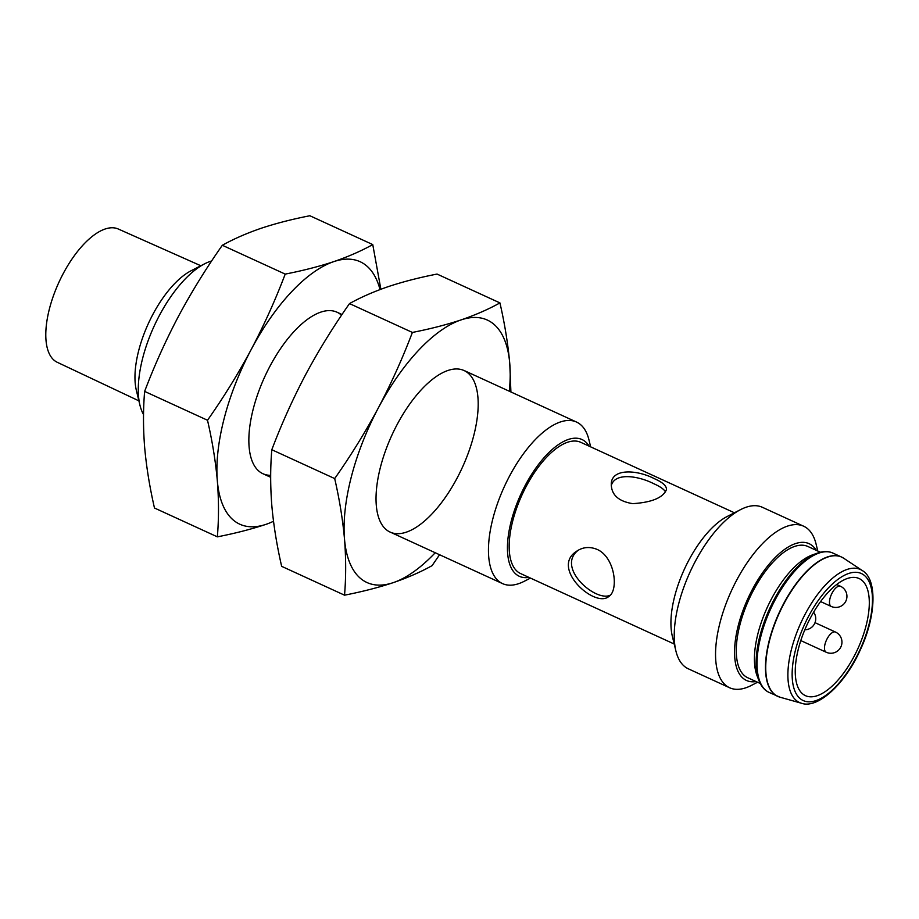 <?xml version="1.0" encoding="UTF-8"?>
<svg xmlns="http://www.w3.org/2000/svg" width="919" height="919" viewBox="0 0 919 919"><rect width="100%" height="100%" fill="white"/><g stroke="black" fill="none" stroke-linecap="round" stroke-linejoin="round"><path stroke-width="1.38" d="M654.271 478.638C637.763 469.977 612.18 467.932 611.273 483.497C611.089 494.606 618.257 501.326 632.754 503.646C651.904 502.406 663.15 497.707 666.47 489.54C666.608 485.864 662.542 482.234 654.271 478.638M611.215 485.91C614.501 472.113 638.257 475.778 653.719 483.681C660.129 486.53 664.069 489.287 665.54 491.975M610.319 595.144C596.19 602.508 556.144 568.206 577.775 550.607M810.558 617.671A64.41 28.098 -65.4 0 1 859.127 578.545A64.41 28.098 -65.4 0 1 857.818 648.803A64.41 28.098 -65.4 0 1 805.423 695.649A64.41 28.098 -65.4 0 1 810.558 617.671M138.884 400.845L57.231 362.281A73.302 31.97 -65.4 0 1 63.204 273.621A73.302 31.97 -65.4 0 1 118.344 229.038L200.836 265.752M143.536 414.561A88.844 38.759 -65.4 0 1 139.906 405.049L136.345 390.311A75.22 32.808 -65.4 0 1 152.853 314.447A75.22 32.808 -65.4 0 1 191.198 270.703L204.696 263.776A88.844 38.759 -65.4 0 1 211.646 260.962M139.906 405.049A88.844 38.759 -65.4 0 1 159.412 315.447A88.844 38.759 -65.4 0 1 204.696 263.776M530.458 578.097L524.209 581.302A88.844 38.759 -65.4 0 1 502.486 583.588A88.844 38.759 -65.4 0 1 509.563 476.042A88.844 38.759 -65.4 0 1 576.569 422.074A88.844 38.759 -65.4 0 1 588.999 440.029L590.653 446.852M528.965 577.408A75.22 32.808 -65.4 0 1 525.3 485.255A75.22 32.808 -65.4 0 1 589.148 446.174M674.213 644.024L520.579 573.559A72.187 31.487 -65.4 0 1 526.323 486.174A72.187 31.487 -65.4 0 1 580.762 442.326L734.396 512.779M757.566 682.243L751.305 685.448A88.844 38.759 -65.4 0 1 729.594 687.745L688.297 668.802A88.844 38.759 -65.4 0 1 675.867 650.847L672.306 636.109A75.22 32.808 -65.4 0 1 688.813 560.245A75.22 32.808 -65.4 0 1 727.159 516.501L740.657 509.574A88.844 38.759 -65.4 0 1 762.368 507.288L803.665 526.219A88.844 38.759 -65.4 0 1 816.106 544.174L817.749 551.009M675.867 650.847A88.844 38.759 -65.4 0 1 695.373 561.256A88.844 38.759 -65.4 0 1 740.657 509.574M729.594 687.745A88.844 38.759 -65.4 0 1 736.659 580.188A88.844 38.759 -65.4 0 1 803.665 526.219M756.061 681.553A75.22 32.808 -65.4 0 1 752.408 589.412A75.22 32.808 -65.4 0 1 816.256 550.32M760.231 683.472L747.687 677.717A72.187 31.487 -65.4 0 1 753.431 590.331A72.187 31.487 -65.4 0 1 807.87 546.483L820.414 552.227M597.109 549.401C589.607 546.38 582.726 547.035 576.466 551.354C550.217 568.114 594.938 608.516 608.78 596.511C618.958 590.538 615.041 557.178 597.109 549.401M758.887 680.474L757.026 675.626A72.187 31.487 -65.4 0 1 771.592 598.66A72.187 31.487 -65.4 0 1 812.385 554.927L817.278 553.169A76.139 33.21 -65.4 0 0 774.257 599.291A76.139 33.21 -65.4 0 0 758.887 680.474C761.254 686.447 764.665 690.433 769.134 692.432A76.633 33.429 -65.4 0 1 775.234 599.67A76.633 33.429 -65.4 0 1 833.016 553.123L841.471 557.006A76.633 33.429 -65.4 0 1 842.608 557.58M217.355 536.845C235.103 533.376 251.324 529.206 266.028 524.335A144.375 62.974 -65.4 0 1 217.332 480.786C218.86 500.177 218.871 518.856 217.355 536.845L154.472 508.012C149.682 487.127 146.408 466.944 144.662 447.461C143.123 428.082 143.123 409.392 144.628 391.402C154.415 365.59 165.73 340.478 178.585 316.09C191.669 291.737 206.258 268.13 222.329 245.27C233.771 238.906 246.729 233.231 261.214 228.257C275.907 223.386 292.127 219.216 309.875 215.747L372.758 244.58C361.328 250.944 348.358 256.619 333.884 261.593A144.375 62.974 -65.4 0 1 380.018 289.577M380.868 289.255L372.758 244.58M270.691 475.318A88.844 38.759 -65.4 0 1 250.485 455.767A88.844 38.759 -65.4 0 1 269.991 366.164A88.844 38.759 -65.4 0 1 315.274 314.493A88.844 38.759 -65.4 0 1 341.535 315.24M273.494 521.257A144.375 62.974 -65.4 0 1 266.028 524.335M251.255 349.415A144.375 62.974 -65.4 0 1 333.884 261.593C319.18 266.464 302.96 270.634 285.212 274.103C275.436 299.858 264.121 324.97 251.255 349.415A144.375 62.974 -65.4 0 0 217.332 480.786C215.586 461.304 212.312 441.12 207.51 420.247C223.639 397.33 238.216 373.723 251.255 349.415M222.329 245.27L285.212 274.103M144.628 391.402L207.51 420.247M510.907 391.965L509.758 363.453C508 343.97 504.726 323.787 499.936 302.902L437.053 274.069C419.305 277.538 403.085 281.719 388.381 286.59C373.907 291.553 360.949 297.228 349.507 303.592C333.436 326.452 318.847 350.07 305.763 374.412C292.908 398.812 281.593 423.912 271.806 449.724C270.289 467.714 270.301 486.404 271.84 505.783C273.586 525.266 276.86 545.449 281.651 566.334L344.533 595.179C362.281 591.698 378.502 587.528 393.206 582.657C407.68 577.683 420.649 572.02 432.079 565.644L439.569 554.731M397.169 424.486A88.844 38.759 -65.4 0 1 442.453 372.815A88.844 38.759 -65.4 0 1 462.36 467.438A88.844 38.759 -65.4 0 1 377.663 514.089A88.844 38.759 -65.4 0 1 397.169 424.486M435.215 552.744A144.375 62.974 -65.4 0 1 393.206 582.657A144.375 62.974 -65.4 0 1 344.51 539.12C346.038 558.499 346.049 577.189 344.533 595.179M271.806 449.724L334.688 478.569C339.49 499.454 342.753 519.626 344.51 539.12A144.375 62.974 -65.4 0 1 378.433 407.749A144.375 62.974 -65.4 0 1 461.062 319.915A144.375 62.974 -65.4 0 1 509.758 363.453A144.375 62.974 -65.4 0 1 509.287 391.218M334.688 478.569C350.817 455.663 365.394 432.045 378.433 407.749C391.299 383.292 402.614 358.192 412.39 332.437C430.138 328.956 446.358 324.786 461.062 319.915C475.537 314.941 488.494 309.278 499.936 302.902M349.507 303.592L412.39 332.437M800.782 640.577L826.227 652.249A11.108 4.848 -65.4 0 1 827.111 638.797A11.108 4.848 -65.4 0 1 835.486 632.054L815.015 622.668M820.598 601.577L831.236 606.448A11.108 4.848 -65.4 0 1 832.12 593.008A11.108 4.848 -65.4 0 1 840.494 586.265L836.692 584.518M808.72 616.029A69.844 30.465 -65.4 0 1 872.257 594.604A69.844 30.465 -65.4 0 1 815.865 700.646A69.844 30.465 -65.4 0 1 808.72 616.029M805.262 613.961A73.152 31.901 -65.4 0 1 862.332 570.584C877.105 578.867 876.542 615.385 860.356 649.767C844.883 684.609 817.451 709.077 801.483 703.253A73.152 31.901 -65.4 0 1 805.262 613.961M801.483 703.253L779.99 697.199A76.61 33.417 -65.4 0 1 783.941 603.668A76.61 33.417 -65.4 0 1 843.711 558.247L841.471 557.006A76.633 33.429 -65.4 0 0 783.689 603.553A76.633 33.429 -65.4 0 0 777.589 696.315A76.633 33.429 -65.4 0 0 778.761 696.797M831.236 606.448A11.108 11.108 0 0 0 843.263 588.08A11.108 11.108 0 0 0 840.494 586.265M262.914 473.722L270.68 477.283M390.093 532.044L502.486 583.588M336.997 312.196L342.029 314.505M464.164 370.529L576.569 422.074M862.332 570.584L843.711 558.247M779.99 697.199L769.134 692.432M833.016 553.123C828.593 551.055 823.344 551.067 817.278 553.169M804.791 629.814A11.108 11.108 0 0 0 813.625 612.18M826.227 652.249A11.108 11.108 0 0 0 838.254 633.869A11.108 11.108 0 0 0 835.486 632.054"/></g></svg>
